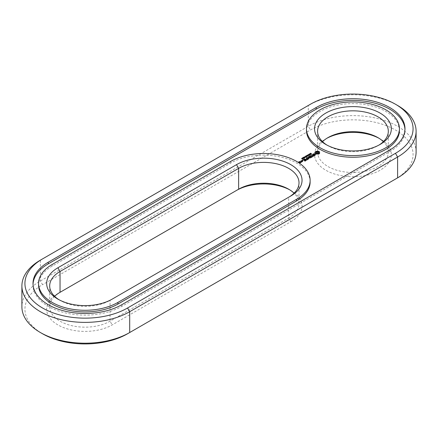 <?xml version="1.0" encoding="UTF-8"?>
<svg xmlns="http://www.w3.org/2000/svg" width="438" height="438" viewBox="0 0 438 438"><rect width="100%" height="100%" fill="white"/><g stroke="black" fill="none" stroke-linecap="round" stroke-linejoin="round"><path stroke-width="0.33" stroke-dasharray="2.19 1.64" d="M416.1 152.079A63.149 36.458 0 0 0 377.118 118.397A63.149 36.458 0 0 0 308.303 126.297L40.395 280.972A63.149 36.458 0 0 0 21.9 306.753M397.605 105.47A63.149 36.458 0 0 0 308.303 105.47L40.395 260.145L40.395 280.972L42.541 284.684A60.115 34.706 0 0 0 42.535 333.767M395.514 179.065A60.115 34.706 0 0 0 395.437 129.998A60.115 34.706 0 0 0 310.443 130.009L42.541 284.684M127.557 333.767L395.459 179.093M54.63 296.34A35.363 20.416 0 0 0 49.686 306.753A35.363 20.416 0 0 0 71.514 325.615A35.363 20.416 0 0 0 110.053 321.191L288.658 218.075L290.799 221.787L112.194 324.903A38.391 22.168 0 0 1 57.898 324.903A38.391 22.168 0 0 1 57.898 293.553L236.504 190.437M290.799 221.787A38.391 22.168 0 0 0 290.799 190.437A38.391 22.168 0 0 0 289.682 189.818M326.923 138.26A38.391 22.168 0 0 0 325.806 138.879A38.391 22.168 0 0 0 325.806 170.229A38.391 22.168 0 0 0 380.102 170.229A38.391 22.168 0 0 0 380.102 138.879L380.102 138.879A38.391 22.168 0 0 0 378.985 138.26M308.303 105.47L310.443 104.233L308.303 105.47L308.303 126.297L310.443 130.009M59.015 299.74A35.363 20.416 0 0 0 60.039 300.358A35.363 20.416 0 0 0 110.053 300.358L288.658 197.242L288.658 218.075A35.363 20.416 0 0 0 299.012 203.637A35.363 20.416 0 0 0 294.068 193.218M380.102 138.879L377.961 137.642L380.102 138.879M322.538 141.66A35.363 20.416 0 0 0 317.594 152.079A35.363 20.416 0 0 0 352.951 172.495A35.363 20.416 0 0 0 388.314 152.079A35.363 20.416 0 0 0 383.37 141.66M33.031 284.273A52.034 30.041 0 0 0 33.014 285.1A52.034 30.041 0 0 0 65.136 312.852A52.034 30.041 0 0 0 121.841 306.337L389.749 151.663A52.034 30.041 0 0 0 404.986 130.42A52.034 30.041 0 0 0 404.969 129.599M288.658 197.242L290.799 196.005L288.658 197.242A35.363 20.416 0 0 0 288.697 197.22M326.923 145.066A35.363 20.416 0 0 0 327.947 145.684A35.363 20.416 0 0 0 377.961 145.684A35.363 20.416 0 0 0 378.985 145.066M306.48 130.42A46.477 26.833 180 0 1 335.169 105.635A46.477 26.833 180 0 1 385.818 111.449A46.477 26.833 180 0 1 399.429 130.42M310.126 181.984A46.477 26.833 0 0 0 281.437 157.193A46.477 26.833 0 0 0 230.788 163.007L52.182 266.123A46.477 26.833 0 0 0 38.571 285.1M110.053 300.358L112.194 299.121L110.053 300.358L110.053 321.191L112.194 324.903M308.253 155.085L308.253 155.501L308.626 155.282L308.253 155.501M308.149 155.025L308.149 155.441M308.626 154.871L308.626 155.282M308.522 154.926L308.522 155.222M305.138 156.881L305.138 157.297L305.516 157.078L305.138 157.297M305.034 156.826L305.034 157.237M305.516 156.667L305.516 157.078M305.412 156.727L305.412 157.018M310.285 154.116L310.772 153.596L310.389 154.034L311.473 154.116L310.931 154.444L311.265 154.034L310.285 154.116L310.285 153.7M310.723 153.722L310.723 154.132M311.303 154.302L311.265 153.618M310.794 153.952L310.794 154.357L310.788 153.952M310.931 154.034L310.931 154.444M310.92 153.278L310.92 153.689L310.925 153.273M310.772 153.295L310.772 153.596M309.874 154.784L309.836 154.083L310.734 154.598L310.033 154.838L309.874 154.368M310.734 154.187L310.734 154.598M309.836 153.804L309.836 154.083M309.715 153.738L309.715 154.149M310.049 154.461L310.509 154.609L310.049 154.34M309.754 154.209L309.754 154.619M309.305 155.014L309.305 155.424L308.401 154.904L309.781 155.041L309.086 154.51L309.989 155.03L308.68 154.937L309.305 155.424M308.401 154.494L308.401 154.904M309.414 154.948L309.414 155.364M308.68 154.652L308.68 154.937M309.803 154.724L309.803 155.14M309.989 154.619L309.989 155.03M309.086 154.225L309.086 154.51M308.976 154.165L308.976 154.576M309.781 154.724L309.781 155.041M307.197 155.923L307.596 155.37L308.494 155.89L307.815 156.163L307.197 155.923L307.197 155.512M307.618 155.627L307.635 155.95M308.494 155.479L308.494 155.89M307.596 155.096L307.596 155.37M306.737 156.109L306.003 156.289L306.989 156.142L306.748 155.862L307.646 156.382L307.252 156.601L306.814 156.58L306.704 156.048M306.003 155.879L306.003 156.289M307.646 155.972L307.646 156.382M306.748 155.589L306.748 155.862M306.627 155.517L306.627 155.933M306.972 156.267L307.427 156.393L306.989 156.142M306.814 156.58L306.819 156.235M306.162 155.884L306.162 156.202M305.264 156.377L305.264 156.788L305.916 156.448L306.633 156.859L306.047 157.237L306.272 156.651L305.264 156.788M305.412 156.459L305.412 156.87L305.417 156.454M306.436 157.111L306.469 156.678M305.91 156.744L305.91 157.149M305.899 156.738L305.899 157.154M306.047 156.826L306.047 157.237M306.633 156.864L306.397 156.333L306.414 156.76M304.35 157.768L304.065 157.516L304.536 157.242L305.259 157.658L304.782 157.926L304.35 157.351M305.259 157.335L305.138 157.861L305.138 157.45M303.255 157.581L303.255 157.998L303.638 157.658L304.41 158.102L303.255 157.998M303.156 157.527L303.156 157.937M303.441 157.477L303.441 157.888M304.24 157.937L304.24 158.348M304.333 157.883L304.333 158.299M304.41 157.691L304.41 158.102M304.311 157.762L304.311 158.041M304.12 157.872L304.12 158.151M303.556 157.543L303.556 157.822M303.742 157.302L303.742 157.718M303.638 157.362L303.638 157.658M302.406 158.074L302.406 158.485L302.893 158.091M302.308 158.014L302.308 158.425M303.764 158.178L303.282 158.857L302.893 158.206L302.406 158.485M303.041 157.735L303.036 158.611L303.463 158.709L303.633 158.315L303.764 158.589M303.019 158.797L303.036 158.392M301.848 158.693L301.848 159.109L301.623 158.824L302.483 158.693M301.744 158.633L301.744 159.049M301.979 158.616L301.848 159.109M302.521 158.928L302.521 159.339L301.979 159.032M302.631 158.863L302.521 159.339M302.581 158.895L302.631 159.279M302.423 158.364L302.423 158.655M301.996 158.627L301.996 158.901M301.738 158.474L301.738 158.753M301.623 158.408L301.623 158.824M301.881 158.676L301.881 158.972M319.663 153.191L319.663 153.607L319.488 153.371M319.444 153.415L319.444 153.831L319.663 153.607M319.16 153.618L319.16 154.028L319.444 153.831M319.379 153.015L319.488 152.243M319.45 152.298L319.45 152.709M318.809 153.787L318.809 154.198L319.16 154.028M319.663 152.008L319.663 152.424M318.399 153.919L318.399 154.335L318.809 154.198M317.9 153.798L317.9 154.209L318.399 154.335M317.375 153.76L317.375 154.171L317.9 154.209M316.849 153.798L316.849 154.209L317.375 154.171M316.351 153.919L316.351 154.335L316.849 154.209M315.951 153.793L316.351 154.335M315.601 153.623L315.951 154.203M315.311 153.42L315.601 154.034M315.086 153.191L315.311 153.837M315.3 152.298L315.371 153.015M315.261 152.243L315.3 152.709M315.086 152.008L315.086 152.419M315.475 154.515L315.327 154.844M315.136 154.729L313.241 155.057L313.066 154.614L314.106 154.203L312.962 154.428M315.283 154.937L315.283 155.348L315.475 154.926M314.796 155.216L314.796 155.632L315.283 155.348M314.161 155.315L314.161 155.731L314.796 155.632M313.066 154.203L313.066 154.614M313.975 155.255L314.161 155.731M313.444 153.984L313.444 154.395M314.079 155.287L313.975 155.665M313.997 153.897L313.997 154.313M314.632 155.244L314.079 155.556M314.106 153.793L314.106 154.203M315.01 155.096L314.632 155.474M314.84 154.4L315.136 154.981M313.175 154.86L313.175 155.271L314.84 154.811M312.748 154.614L312.601 154.937L313.175 155.271M312.601 154.526L312.601 154.937M313.789 155.802L313.104 156.196M314.002 155.676L313.789 155.961M313.028 156.152L311.391 155.337L313.028 156.404L312.486 156.842L314.002 155.961M314.008 155.676L314.008 156.087M311.391 154.921L311.391 155.337M312.71 156.426L312.71 156.837M311.396 155.052L311.396 155.463M312.201 156.716L312.201 157.132L311.949 156.864M312.195 156.722L312.195 157.007M311.111 157.346L311.111 157.757L312.201 157.132M311.867 156.82L311.079 156.361M311.002 156.317L310.241 155.999L309.146 156.755L310.339 156.191L311.002 156.569L310.235 157.132L311.215 156.694L311.867 157.072L311.111 157.757M311.215 156.278L311.215 156.694M309.37 156.339L309.37 156.749M310.46 156.716L310.46 157.132M310.339 155.775L310.339 156.191M308.987 158.512L308.987 158.923L308.845 158.594M308.949 158.594L308.987 158.923M310.345 157.724L310.345 158.134L308.522 157.866M308.73 158.6L308.949 159.005M310.345 158.134L309.934 157.664M310.493 157.702L310.493 158.113M306.994 157.592L306.994 158.003L308.73 159.01M310.498 157.576L310.498 157.987M306.989 157.466L306.994 158.003M309.88 157.631L308.538 156.979L309.88 157.883L308.522 157.68M308.538 156.569L308.538 156.979M308.555 158.496L307.213 157.877M308.544 156.7L308.544 157.111M308.16 157.351L308.555 158.655M308.199 157.445L308.16 157.762M307.197 159.607L307.197 160.018L308.286 159.388L308.034 159.125M308.286 158.978L308.286 159.388M307.958 159.169L306.983 159.607L307.197 160.018M308.281 158.978L308.281 159.268M307.958 159.076L307.164 158.622M307.082 158.578L306.321 158.26L307.082 158.824L306.326 159.394L307.301 158.95L307.958 159.328M306.321 157.85L306.321 158.26M307.301 158.54L307.301 158.95M306.326 157.976L306.326 158.392M306.545 158.978L306.545 159.388M306.633 160.215L304.684 159.339L306.638 160.341M306.414 159.925L306.414 160.341M304.684 158.928L304.684 159.339M304.678 158.797L304.678 159.213M304.87 160.949L304.87 161.365L305.954 160.735L305.702 160.467M305.625 160.516L304.651 160.954L304.87 161.365M305.625 160.423L304.832 159.969M304.755 159.925L303.994 159.607L302.904 160.357L304.098 159.793L304.755 160.171L303.994 160.741L304.974 160.297L305.625 160.675M304.974 159.886L304.974 160.297M304.213 160.324L304.213 160.735M303.123 159.941L303.123 160.357M304.098 159.383L304.098 159.793M302.669 160.582L302.231 160.686L302.669 160.795M302.488 160.543L302.488 160.834M302.74 160.275L302.74 160.686M302.231 160.275L302.231 160.686M301.295 161.162L301.043 161.02L301.043 161.43L301.924 161.94L302.773 161.567L302.527 161.299M301.924 161.523L301.924 161.94M302.132 161.523L302.132 161.94M301.689 160.773L301.371 161.124M302.773 161.157L302.773 161.567M302.778 161.031L302.778 161.447M302.45 161.255L301.897 160.938M301.722 161.764L301.722 162.175L301.349 161.83M301.727 161.638L301.727 162.049M301.508 161.764L301.722 162.175M301.07 161.671L300.632 161.545L301.07 161.923M301.36 161.677L301.508 162.175M301.18 162.076L301.333 162.399M301.032 162.301L300.753 162.055L300.736 162.465L301.18 162.487M300.764 162.317L300.764 162.728L300.512 162.46M300.764 162.191L300.764 162.607M300.123 162.684L300.123 163.1L300.764 162.728M300.441 162.416L299.701 162.476M299.91 162.69L300.123 163.1M298.984 162.153L298.732 162.005L298.732 162.421L299.91 163.1M299.625 162.52L299.061 162.356L299.784 162.038L299.061 162.109M299.477 161.704L299.477 162.115M299.565 161.753L299.565 162.164M299.784 161.627L299.784 162.038M299.778 161.748L299.778 162.164M307.317 155.851L307.914 155.693L307.317 155.851L307.317 155.556M307.805 156.043L308.275 155.901L307.805 156.043L307.805 155.753L307.815 156.163M307.739 155.944L307.739 155.572M302.1 158.961L302.494 159.191L302.1 158.682M316.137 153.015L317.375 152.298L318.612 153.015M302.45 161.507L302.028 161.748L301.371 161.37L302.45 161.343M300.441 162.668L299.701 162.728L300.441 162.503M310.093 154.433L310.093 154.745M310.153 153.99L310.153 154.4M310.509 154.318L310.509 154.609M310.29 154.417L310.29 154.729M307.416 155.572L307.416 155.89M307.58 155.09L307.58 155.501M307.914 155.402L307.914 155.693M307.624 155.539L307.624 155.857M308.018 155.342L308.018 155.753M308.275 155.605L308.275 155.901M308.029 155.731L308.029 156.037M306.846 155.983L306.846 156.399M307.093 155.786L307.093 156.196M307.427 156.098L307.427 156.393M304.41 156.919L304.41 157.33M304.919 157.521L304.919 157.839M302.494 158.912L302.494 159.191M302.444 158.348L302.444 158.764M316.225 152.331L316.225 152.742M316.499 152.096L316.499 152.506M316.909 151.937L316.909 152.353M317.375 151.887L317.375 152.298M317.84 151.937L317.84 152.353M318.251 152.096L318.251 152.506M318.519 152.331L318.519 152.742M301.787 160.713L301.787 161.124M300.118 162.071L300.118 162.487M57.898 293.553L60.039 292.316M121.841 304.689L121.841 306.337M389.749 150.015L389.749 151.663M310.487 153.76L310.487 154.171M310.865 153.667L310.865 154.077M310.996 153.612L310.996 154.028M311.15 153.585L311.15 153.995M311.204 153.941L311.204 154.242M311.002 154.012L311.002 154.324M311.111 153.979L311.111 154.39M311.161 153.585L311.161 153.891M310.892 153.656L310.892 153.946M310.761 153.705L310.761 153.995M310.646 153.743L310.646 154.039M310.509 153.76L310.509 154.066M310.465 153.393L310.465 153.804M310.668 153.316L310.668 153.727M310.558 153.349L310.558 153.656M309.786 154.291L309.786 154.707M310.033 154.428L310.033 154.838M310.339 154.4L310.339 154.811M310.493 154.329L310.493 154.74M307.405 155.572L307.405 155.983M307.695 155.709L307.695 156.125M308.078 155.714L308.078 156.125M308.232 155.632L308.232 156.043M307.279 155.282L307.279 155.556M306.961 156.218L306.961 156.634M307.252 156.185L307.252 156.601M307.394 156.114L307.394 156.525M305.297 156.393L305.297 156.738M305.467 156.317L305.467 156.727M305.593 156.207L305.593 156.618M305.735 156.147L305.735 156.563M305.899 156.131L305.899 156.541M306.08 156.158L306.08 156.569M306.272 156.24L306.272 156.651M306.469 156.454L306.469 156.881M306.343 156.744L306.343 157.045M306.157 156.804L306.157 157.122M306.272 156.771L306.272 157.182M306.157 156.185L306.157 156.481M305.916 156.131L305.916 156.448M305.691 156.163L305.691 156.476M305.483 156.289L305.483 156.563M304.339 157.74L304.339 158.151M302.888 158.249L302.888 158.66M302.937 158.321L302.937 158.731M303.687 158.266L303.687 158.676M303.463 158.403L303.463 158.709M303.14 158.43L303.14 158.72M303.014 158.436L303.014 158.036M303.025 157.872L303.025 158.288M52.182 266.123L52.182 264.475M230.788 163.007L230.788 161.359M309.995 154.422L309.995 154.707M310.394 154.379L310.394 154.68M307.301 155.26L307.301 155.671M307.421 155.178L307.421 155.594M307.531 155.561L307.531 155.884M307.87 155.758L307.87 156.065M307.777 155.485L307.777 155.895M307.865 155.43L307.865 155.84M308.133 155.687L308.133 155.983M306.934 156.213L306.934 156.503M307.016 156.224L307.016 156.536M306.879 155.917L306.879 156.333M307.284 156.174L307.284 156.47M307.197 156.207L307.197 156.519M304.29 156.957L304.29 157.368M304.684 156.974L304.684 157.39M304.848 157.067L304.848 157.477M305.001 157.16L305.001 157.576M305.034 157.494L305.034 157.8M304.645 157.483L304.645 157.784M304.476 157.417L304.476 157.696M288.658 189.2L290.799 190.437M327.947 137.642L325.806 138.879M33.014 285.1L33.014 283.446M404.986 130.42L404.986 128.772M299.012 203.637L299.012 182.805M49.686 306.753L49.686 285.921M388.314 152.079L388.314 131.247M317.594 152.079L317.594 131.247M60.039 300.358L57.898 299.121M377.961 145.684L380.102 144.447M327.947 145.684L325.806 144.447M311.319 153.694L311.319 154.105M311.478 153.672L311.478 154.088M310.334 153.541L310.334 153.952M310.181 153.557L310.181 153.968M307.613 155.599L307.613 156.016M307.082 155.364L307.082 155.775M306.699 156.016L306.699 156.426M305.264 157.291L305.264 157.702M304.06 157.056L304.06 157.472M304.284 157.817L304.284 158.233M302.866 158.096L302.866 158.507M309.912 154.187L309.912 154.603M307.246 155.348L307.246 155.764M304.213 157.05L304.213 157.461M305.111 157.297L305.111 157.707"/><path stroke-width="0.66" d="M40.395 260.145L42.541 258.907L40.395 260.145A63.149 36.458 0 0 0 21.9 285.921L21.9 306.753A63.149 36.458 0 0 0 40.395 332.53A63.149 36.458 0 0 0 129.697 332.53L127.557 333.767A60.115 34.706 0 0 1 42.535 333.767L40.395 332.53M21.9 285.921A63.149 36.458 0 0 0 60.882 319.603A63.149 36.458 0 0 0 129.697 311.703L397.605 157.028A63.149 36.458 0 0 0 416.1 131.247A63.149 36.458 0 0 0 397.605 105.47L395.465 104.233A60.115 34.706 0 0 0 310.443 104.233L42.541 258.907A60.115 34.706 0 0 0 42.535 258.907A60.115 34.706 0 0 0 42.541 307.991A60.115 34.706 0 0 0 127.557 307.991L395.459 153.316A60.115 34.706 0 0 0 395.465 104.233M127.557 307.991L129.697 311.703L129.697 332.53L397.605 177.855A63.149 36.458 0 0 0 416.1 152.079L416.1 131.247M395.459 153.316L397.605 157.028L397.605 177.855L395.459 179.093A60.115 34.706 0 0 0 395.465 179.093A60.115 34.706 0 0 0 395.514 179.065M289.682 189.818A38.391 22.168 0 0 0 236.504 190.437L60.044 292.316A35.363 20.416 0 0 0 60.039 292.316A35.363 20.416 0 0 0 54.63 296.34M378.985 138.26A38.391 22.168 0 0 0 326.923 138.26M316.159 107.529L48.251 262.203A52.034 30.041 0 0 0 33.014 283.446A52.034 30.041 0 0 0 65.136 311.199A52.034 30.041 0 0 0 121.841 304.689L389.749 150.015A52.034 30.041 0 0 0 404.986 128.772A52.034 30.041 0 0 0 372.864 101.019A52.034 30.041 0 0 0 316.159 107.529L316.159 109.182A52.034 30.041 0 0 1 372.201 102.514A52.034 30.041 0 0 1 404.969 129.599M294.068 193.218A35.363 20.416 0 0 0 288.658 189.2A35.363 20.416 0 0 0 238.644 189.2L238.644 168.367L60.044 271.489A35.363 20.416 0 0 0 49.686 285.921A35.363 20.416 0 0 0 59.015 299.74M60.039 292.316L60.044 271.489L57.898 267.771A38.391 22.168 0 0 0 57.898 299.121A38.391 22.168 0 0 0 112.194 299.121L290.799 196.005A38.391 22.168 0 0 0 290.799 164.655A38.391 22.168 0 0 0 236.504 164.655L57.898 267.771M383.37 141.66A35.363 20.416 0 0 0 377.961 137.642L377.956 137.642A35.363 20.416 0 0 0 327.947 137.642A35.363 20.416 0 0 0 322.538 141.66M48.251 262.203L48.251 263.857A52.034 30.041 0 0 0 33.031 284.273M48.251 263.857L316.159 109.182M288.697 197.22A35.363 20.416 0 0 0 299.012 182.805A35.363 20.416 0 0 0 277.183 163.943A35.363 20.416 0 0 0 238.644 168.367L236.504 164.655M378.985 145.066A35.363 20.416 0 0 0 388.314 131.247A35.363 20.416 0 0 0 377.956 116.809A35.363 20.416 0 0 0 339.423 112.385A35.363 20.416 0 0 0 317.594 131.247A35.363 20.416 0 0 0 326.923 145.066M308.253 155.085L308.626 154.871L308.253 155.085M305.138 156.881L305.516 156.667L305.138 156.881M310.203 153.623L311.265 153.618L310.931 154.034L311.473 153.705L310.389 153.618L310.772 153.185L310.181 153.574M309.836 153.667L309.874 154.368L310.734 154.187L309.836 153.804M309.305 155.014L308.401 154.494L309.781 154.63L309.086 154.099L309.989 154.619L308.68 154.526L309.305 155.014M307.596 154.959L307.197 155.512L308.494 155.479L307.596 155.096M306.737 156.109L306.003 155.879L306.819 155.824L306.748 155.452L307.646 155.972L306.704 156.048M305.297 156.322L306.272 156.24L306.047 156.826L306.633 156.443L305.916 156.032L305.297 156.393M304.065 157.1L304.782 157.516L305.259 157.247L304.536 156.831L304.186 157.242M304.284 157.91L303.156 157.527L303.638 157.242L304.29 157.79M302.866 158.107L302.893 157.795L302.308 158.014L303.041 157.735L303.014 158.436M302.872 158.173L303.764 158.178L303.014 158.003L303.036 158.392M301.848 158.693L301.738 158.342L302.559 158.321L302.521 158.928L301.848 158.693M399.429 128.772L399.429 130.42A46.477 26.833 180 0 1 352.951 157.253A46.477 26.833 180 0 1 306.48 130.42L306.48 128.772A46.477 26.833 0 0 0 352.951 155.605A46.477 26.833 0 0 0 399.429 128.772A46.477 26.833 0 0 0 385.818 109.801A46.477 26.833 0 0 0 335.169 103.981A46.477 26.833 0 0 0 306.48 128.772M319.663 153.191L319.379 152.599L319.663 152.008L318.399 151.28L316.351 151.28L315.086 152.008L315.371 152.599L315.086 153.191L316.351 153.919L318.399 153.919L319.663 153.191M315.475 154.515L314.906 154.187L313.241 154.647L313.066 154.203L313.92 153.727L312.601 154.526L313.175 154.86L314.84 154.4L315.01 154.844L314.161 155.315L315.475 154.515M313.789 155.55L313.241 155.862L311.391 154.921L313.028 155.988L312.486 156.426L313.789 155.802M312.201 156.716L310.449 155.589L309.151 156.213L310.339 155.775L311.002 156.158L310.235 156.722L311.215 156.278L311.867 156.656L310.892 157.346L312.201 156.716M308.522 157.456L310.498 157.576L308.763 156.574L309.88 157.472L308.199 157.269L308.555 158.238L306.989 157.466L308.73 158.6L308.522 157.456L308.845 158.594M307.197 159.607L308.281 158.852L306.321 157.85L307.082 158.414L306.326 158.978L307.301 158.54L307.958 158.917L307.197 159.607M306.638 159.93L304.684 158.928L306.633 159.799M304.87 160.949L305.948 160.198L304.207 159.191L302.91 159.821L304.098 159.383L304.755 159.761L303.994 160.324L304.974 159.886L305.625 160.264L304.87 160.949M302.669 160.379L302.231 160.275L302.669 160.171M301.043 161.02L301.924 161.523L302.778 161.031L301.897 160.527L301.043 160.894M301.722 161.764L300.632 161.135L301.07 161.512L300.736 162.055L301.722 161.764M300.764 162.317L300.227 161.879L299.061 161.945L299.778 161.748L299.587 161.512L298.732 161.885L299.91 162.69L300.764 162.317M38.571 283.446L38.571 285.1A46.477 26.833 0 0 0 67.26 309.885A46.477 26.833 0 0 0 117.91 304.071L117.91 302.423L296.515 199.306A46.477 26.833 0 0 0 310.126 180.33A46.477 26.833 0 0 0 281.437 155.539A46.477 26.833 0 0 0 230.788 161.359L52.182 264.475A46.477 26.833 0 0 0 38.571 283.446A46.477 26.833 0 0 0 67.26 308.237A46.477 26.833 0 0 0 117.91 302.423M117.91 304.071L296.515 200.954A46.477 26.833 0 0 0 310.126 181.984L310.126 180.33M380.102 113.097A38.391 22.168 0 0 0 325.806 113.097A38.391 22.168 0 0 0 325.806 144.447A38.391 22.168 0 0 0 380.102 144.447A38.391 22.168 0 0 0 380.102 113.097M306.989 155.725L306.846 156.185M306.819 155.824L306.819 156.169M302.893 157.795L302.872 158.348M302.915 157.664L303.014 158.134M302.559 158.321L302.581 158.895M319.488 153.371L319.379 152.599M319.45 152.906L319.45 153.316M319.488 152.243L318.399 151.69L316.351 151.69L315.261 152.243M319.439 151.778L319.439 152.189M319.149 151.575L319.149 151.991M318.798 151.411L318.798 151.822M318.399 151.28L318.399 151.69M317.9 151.4L317.9 151.816M317.375 151.444L317.375 151.855M316.849 151.4L316.849 151.816M316.351 151.28L316.351 151.69M315.951 151.411L315.951 151.822M315.3 152.906L315.261 153.371M315.601 151.575L315.601 151.991M315.371 152.599L315.3 153.316M315.311 151.778L315.311 152.189M315.136 154.57L315.114 155.036M312.787 154.116L312.787 154.526M308.352 157.247L308.352 157.658M302.488 160.127L302.488 160.423M301.349 161.83L301.07 161.671M301.07 161.512L301.032 161.89M318.251 153.519L316.499 153.519L316.137 153.015L316.499 152.096L317.84 151.937L318.519 152.331L318.519 153.284L317.84 153.262L317.84 153.678M310.049 154.05L310.509 154.198L309.912 154.39M307.914 155.282L307.252 155.381L307.58 155.09L307.914 155.402M308.275 155.49L307.739 155.534L308.275 155.605M307.739 155.572L307.739 155.966M306.972 155.857L307.427 155.977L306.846 155.983L306.846 156.399M304.919 157.428L304.218 157.028L305.001 157.16L304.919 157.521M302.494 158.78L302.444 158.348L302.1 158.551L302.494 158.912M317.84 153.262L317.375 153.316L317.375 153.727M317.375 153.316L316.909 153.262L316.909 153.678M316.909 153.262L316.499 153.108L316.499 153.519M316.499 153.108L316.225 152.867L316.225 153.284M318.612 152.599L318.519 153.284M302.028 161.337L301.371 160.954L301.787 160.713L302.45 161.096L302.028 161.523M300.019 162.498L299.701 162.312L300.118 162.071L300.441 162.257L300.019 162.684M236.504 190.437L238.644 189.2M303.014 158.036L303.014 158.381M296.515 200.954L296.515 199.306M307.728 155.391L307.728 155.725M311.319 153.694L311.319 154.105M310.334 153.541L310.334 153.952M304.284 157.817L304.284 158.233M309.912 154.187L309.912 154.603M307.246 155.348L307.246 155.764M304.213 157.05L304.213 157.461M305.111 157.297L305.111 157.707"/></g></svg>
